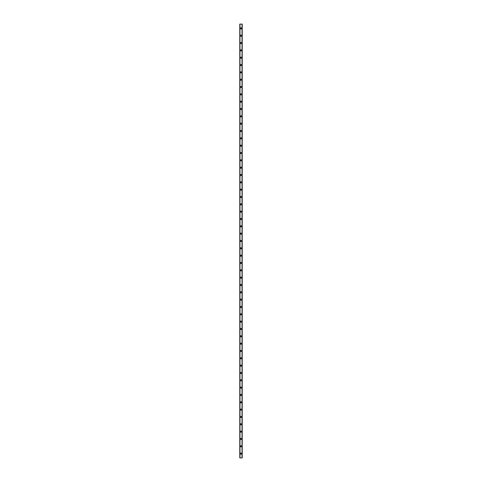 <?xml version="1.0" encoding="UTF-8"?>
<svg xmlns="http://www.w3.org/2000/svg" width="482" height="482" viewBox="0 0 482 482"><rect width="100%" height="100%" fill="white"/><g stroke="black" fill="none" stroke-linecap="round" stroke-linejoin="round"><path stroke-width="0.72" d="M240.422 453.622A0.578 0.578 0 0 1 241 453.044A0.578 0.578 0 0 1 241.578 453.622A0.578 0.578 0 0 1 241 454.201A0.578 0.578 0 0 1 240.422 453.622M240.422 446.29A0.578 0.578 0 0 1 241 445.711A0.578 0.578 0 0 1 241.578 446.29A0.578 0.578 0 0 1 241 446.874A0.578 0.578 0 0 1 240.422 446.29M240.422 438.957A0.578 0.578 0 0 1 241 438.379A0.578 0.578 0 0 1 241.578 438.957A0.578 0.578 0 0 1 241 439.542A0.578 0.578 0 0 1 240.422 438.957M240.422 431.625A0.578 0.578 0 0 1 241 431.047A0.578 0.578 0 0 1 241.578 431.625A0.578 0.578 0 0 1 241 432.209A0.578 0.578 0 0 1 240.422 431.625M240.422 424.299A0.578 0.578 0 0 1 241 423.714A0.578 0.578 0 0 1 241.578 424.299A0.578 0.578 0 0 1 241 424.877A0.578 0.578 0 0 1 240.422 424.299M240.422 416.966A0.578 0.578 0 0 1 241 416.382A0.578 0.578 0 0 1 241.578 416.966A0.578 0.578 0 0 1 241 417.545A0.578 0.578 0 0 1 240.422 416.966M240.422 409.634A0.578 0.578 0 0 1 241 409.049A0.578 0.578 0 0 1 241.578 409.634A0.578 0.578 0 0 1 241 410.212A0.578 0.578 0 0 1 240.422 409.634M240.422 402.301A0.578 0.578 0 0 1 241 401.717A0.578 0.578 0 0 1 241.578 402.301A0.578 0.578 0 0 1 241 402.88A0.578 0.578 0 0 1 240.422 402.301M240.422 394.969A0.578 0.578 0 0 1 241 394.39A0.578 0.578 0 0 1 241.578 394.969A0.578 0.578 0 0 1 241 395.547A0.578 0.578 0 0 1 240.422 394.969M240.422 387.636A0.578 0.578 0 0 1 241 387.058A0.578 0.578 0 0 1 241.578 387.636A0.578 0.578 0 0 1 241 388.215A0.578 0.578 0 0 1 240.422 387.636M240.422 380.304A0.578 0.578 0 0 1 241 379.726A0.578 0.578 0 0 1 241.578 380.304A0.578 0.578 0 0 1 241 380.882A0.578 0.578 0 0 1 240.422 380.304M240.422 372.972A0.578 0.578 0 0 1 241 372.393A0.578 0.578 0 0 1 241.578 372.972A0.578 0.578 0 0 1 241 373.556A0.578 0.578 0 0 1 240.422 372.972M240.422 365.639A0.578 0.578 0 0 1 241 365.061A0.578 0.578 0 0 1 241.578 365.639A0.578 0.578 0 0 1 241 366.224A0.578 0.578 0 0 1 240.422 365.639M240.422 358.307A0.578 0.578 0 0 1 241 357.728A0.578 0.578 0 0 1 241.578 358.307A0.578 0.578 0 0 1 241 358.891A0.578 0.578 0 0 1 240.422 358.307M240.422 350.98A0.578 0.578 0 0 1 241 350.396A0.578 0.578 0 0 1 241.578 350.98A0.578 0.578 0 0 1 241 351.559A0.578 0.578 0 0 1 240.422 350.98M240.422 343.648A0.578 0.578 0 0 1 241 343.064A0.578 0.578 0 0 1 241.578 343.648A0.578 0.578 0 0 1 241 344.226A0.578 0.578 0 0 1 240.422 343.648M240.422 336.316A0.578 0.578 0 0 1 241 335.731A0.578 0.578 0 0 1 241.578 336.316A0.578 0.578 0 0 1 241 336.894A0.578 0.578 0 0 1 240.422 336.316M240.422 328.983A0.578 0.578 0 0 1 241 328.399A0.578 0.578 0 0 1 241.578 328.983A0.578 0.578 0 0 1 241 329.561A0.578 0.578 0 0 1 240.422 328.983M240.422 321.651A0.578 0.578 0 0 1 241 321.072A0.578 0.578 0 0 1 241.578 321.651A0.578 0.578 0 0 1 241 322.229A0.578 0.578 0 0 1 240.422 321.651M240.422 314.318A0.578 0.578 0 0 1 241 313.74A0.578 0.578 0 0 1 241.578 314.318A0.578 0.578 0 0 1 241 314.897A0.578 0.578 0 0 1 240.422 314.318M240.422 306.986A0.578 0.578 0 0 1 241 306.407A0.578 0.578 0 0 1 241.578 306.986A0.578 0.578 0 0 1 241 307.564A0.578 0.578 0 0 1 240.422 306.986M240.422 299.653A0.578 0.578 0 0 1 241 299.075A0.578 0.578 0 0 1 241.578 299.653A0.578 0.578 0 0 1 241 300.238A0.578 0.578 0 0 1 240.422 299.653M240.422 292.321A0.578 0.578 0 0 1 241 291.743A0.578 0.578 0 0 1 241.578 292.321A0.578 0.578 0 0 1 241 292.905A0.578 0.578 0 0 1 240.422 292.321M240.422 284.989A0.578 0.578 0 0 1 241 284.41A0.578 0.578 0 0 1 241.578 284.989A0.578 0.578 0 0 1 241 285.573A0.578 0.578 0 0 1 240.422 284.989M240.422 277.662A0.578 0.578 0 0 1 241 277.078A0.578 0.578 0 0 1 241.578 277.662A0.578 0.578 0 0 1 241 278.241A0.578 0.578 0 0 1 240.422 277.662M240.422 270.33A0.578 0.578 0 0 1 241 269.745A0.578 0.578 0 0 1 241.578 270.33A0.578 0.578 0 0 1 241 270.908A0.578 0.578 0 0 1 240.422 270.33M240.422 262.997A0.578 0.578 0 0 1 241 262.413A0.578 0.578 0 0 1 241.578 262.997A0.578 0.578 0 0 1 241 263.576A0.578 0.578 0 0 1 240.422 262.997M240.422 255.665A0.578 0.578 0 0 1 241 255.08A0.578 0.578 0 0 1 241.578 255.665A0.578 0.578 0 0 1 241 256.243A0.578 0.578 0 0 1 240.422 255.665M240.422 248.332A0.578 0.578 0 0 1 241 247.754A0.578 0.578 0 0 1 241.578 248.332A0.578 0.578 0 0 1 241 248.911A0.578 0.578 0 0 1 240.422 248.332M240.422 241A0.578 0.578 0 0 1 241 240.422A0.578 0.578 0 0 1 241.578 241A0.578 0.578 0 0 1 241 241.578A0.578 0.578 0 0 1 240.422 241M240.422 233.668A0.578 0.578 0 0 1 241 233.089A0.578 0.578 0 0 1 241.578 233.668A0.578 0.578 0 0 1 241 234.246A0.578 0.578 0 0 1 240.422 233.668M240.422 226.335A0.578 0.578 0 0 1 241 225.757A0.578 0.578 0 0 1 241.578 226.335A0.578 0.578 0 0 1 241 226.92A0.578 0.578 0 0 1 240.422 226.335M240.422 219.003A0.578 0.578 0 0 1 241 218.424A0.578 0.578 0 0 1 241.578 219.003A0.578 0.578 0 0 1 241 219.587A0.578 0.578 0 0 1 240.422 219.003M240.422 211.67A0.578 0.578 0 0 1 241 211.092A0.578 0.578 0 0 1 241.578 211.67A0.578 0.578 0 0 1 241 212.255A0.578 0.578 0 0 1 240.422 211.67M240.422 204.338A0.578 0.578 0 0 1 241 203.759A0.578 0.578 0 0 1 241.578 204.338A0.578 0.578 0 0 1 241 204.922A0.578 0.578 0 0 1 240.422 204.338M240.422 197.011A0.578 0.578 0 0 1 241 196.427A0.578 0.578 0 0 1 241.578 197.011A0.578 0.578 0 0 1 241 197.59A0.578 0.578 0 0 1 240.422 197.011M240.422 189.679A0.578 0.578 0 0 1 241 189.095A0.578 0.578 0 0 1 241.578 189.679A0.578 0.578 0 0 1 241 190.257A0.578 0.578 0 0 1 240.422 189.679M240.422 182.347A0.578 0.578 0 0 1 241 181.762A0.578 0.578 0 0 1 241.578 182.347A0.578 0.578 0 0 1 241 182.925A0.578 0.578 0 0 1 240.422 182.347M240.422 175.014A0.578 0.578 0 0 1 241 174.436A0.578 0.578 0 0 1 241.578 175.014A0.578 0.578 0 0 1 241 175.593A0.578 0.578 0 0 1 240.422 175.014M240.422 167.682A0.578 0.578 0 0 1 241 167.103A0.578 0.578 0 0 1 241.578 167.682A0.578 0.578 0 0 1 241 168.26A0.578 0.578 0 0 1 240.422 167.682M240.422 160.349A0.578 0.578 0 0 1 241 159.771A0.578 0.578 0 0 1 241.578 160.349A0.578 0.578 0 0 1 241 160.928A0.578 0.578 0 0 1 240.422 160.349M240.422 153.017A0.578 0.578 0 0 1 241 152.439A0.578 0.578 0 0 1 241.578 153.017A0.578 0.578 0 0 1 241 153.601A0.578 0.578 0 0 1 240.422 153.017M240.422 145.685A0.578 0.578 0 0 1 241 145.106A0.578 0.578 0 0 1 241.578 145.685A0.578 0.578 0 0 1 241 146.269A0.578 0.578 0 0 1 240.422 145.685M240.422 138.352A0.578 0.578 0 0 1 241 137.774A0.578 0.578 0 0 1 241.578 138.352A0.578 0.578 0 0 1 241 138.936A0.578 0.578 0 0 1 240.422 138.352M240.422 131.02A0.578 0.578 0 0 1 241 130.441A0.578 0.578 0 0 1 241.578 131.02A0.578 0.578 0 0 1 241 131.604A0.578 0.578 0 0 1 240.422 131.02M240.422 123.693A0.578 0.578 0 0 1 241 123.109A0.578 0.578 0 0 1 241.578 123.693A0.578 0.578 0 0 1 241 124.272A0.578 0.578 0 0 1 240.422 123.693M240.422 116.361A0.578 0.578 0 0 1 241 115.776A0.578 0.578 0 0 1 241.578 116.361A0.578 0.578 0 0 1 241 116.939A0.578 0.578 0 0 1 240.422 116.361M240.422 109.028A0.578 0.578 0 0 1 241 108.444A0.578 0.578 0 0 1 241.578 109.028A0.578 0.578 0 0 1 241 109.607A0.578 0.578 0 0 1 240.422 109.028M240.422 101.696A0.578 0.578 0 0 1 241 101.118A0.578 0.578 0 0 1 241.578 101.696A0.578 0.578 0 0 1 241 102.274A0.578 0.578 0 0 1 240.422 101.696M240.422 94.364A0.578 0.578 0 0 1 241 93.785A0.578 0.578 0 0 1 241.578 94.364A0.578 0.578 0 0 1 241 94.942A0.578 0.578 0 0 1 240.422 94.364M240.422 87.031A0.578 0.578 0 0 1 241 86.453A0.578 0.578 0 0 1 241.578 87.031A0.578 0.578 0 0 1 241 87.61A0.578 0.578 0 0 1 240.422 87.031M240.422 79.699A0.578 0.578 0 0 1 241 79.12A0.578 0.578 0 0 1 241.578 79.699A0.578 0.578 0 0 1 241 80.283A0.578 0.578 0 0 1 240.422 79.699M240.422 72.366A0.578 0.578 0 0 1 241 71.788A0.578 0.578 0 0 1 241.578 72.366A0.578 0.578 0 0 1 241 72.951A0.578 0.578 0 0 1 240.422 72.366M240.422 65.034A0.578 0.578 0 0 1 241 64.455A0.578 0.578 0 0 1 241.578 65.034A0.578 0.578 0 0 1 241 65.618A0.578 0.578 0 0 1 240.422 65.034M240.422 57.701A0.578 0.578 0 0 1 241 57.123A0.578 0.578 0 0 1 241.578 57.701A0.578 0.578 0 0 1 241 58.286A0.578 0.578 0 0 1 240.422 57.701M240.422 50.375A0.578 0.578 0 0 1 241 49.791A0.578 0.578 0 0 1 241.578 50.375A0.578 0.578 0 0 1 241 50.953A0.578 0.578 0 0 1 240.422 50.375M240.422 43.043A0.578 0.578 0 0 1 241 42.458A0.578 0.578 0 0 1 241.578 43.043A0.578 0.578 0 0 1 241 43.621A0.578 0.578 0 0 1 240.422 43.043M240.422 35.71A0.578 0.578 0 0 1 241 35.126A0.578 0.578 0 0 1 241.578 35.71A0.578 0.578 0 0 1 241 36.289A0.578 0.578 0 0 1 240.422 35.71M240.422 28.378A0.578 0.578 0 0 1 241 27.799A0.578 0.578 0 0 1 241.578 28.378A0.578 0.578 0 0 1 241 28.956A0.578 0.578 0 0 1 240.422 28.378M242.193 24.1L239.777 24.1L239.777 457.9L242.223 457.9L242.223 24.1L242.193 457.9M242.024 457.9L242.024 24.1L242.036 457.9M239.964 457.9L239.964 24.1L239.976 457.9M239.777 24.1L239.777 457.9L239.777 24.1M242.223 24.1L242.223 457.9L242.223 24.1M239.807 24.1L239.807 457.9M239.952 24.1L239.952 457.9M242.048 24.1L242.048 457.9"/></g></svg>
